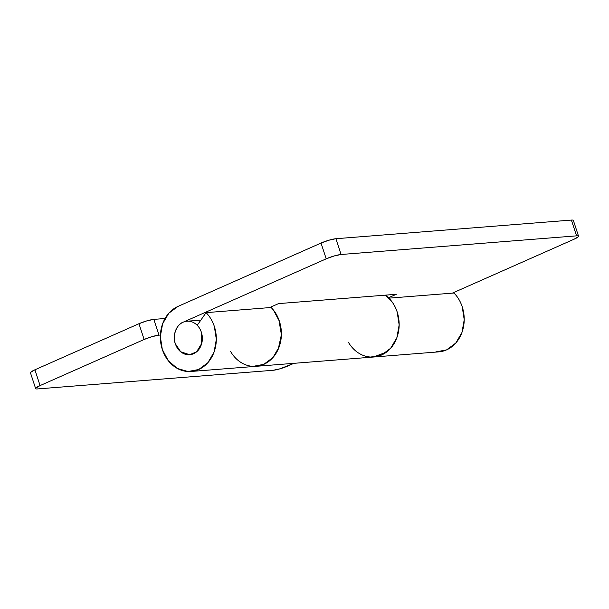 <?xml version="1.0" encoding="UTF-8"?>
<svg xmlns="http://www.w3.org/2000/svg" width="609" height="609" viewBox="0 0 609 609"><rect width="100%" height="100%" fill="white"/><g stroke="black" fill="none" stroke-linecap="round" stroke-linejoin="round"><path stroke-width="0.91" d="M255.437 366.367A33.609 27.961 -94.5 0 0 280.094 343.895A33.609 27.961 -94.5 0 0 271.165 307.484L206.093 312.638L197.217 325.305A16.808 13.984 85.5 0 1 201.343 332.209C202.774 336.564 202.728 340.842 201.198 345.044C199.668 349.254 197.11 352.147 193.517 353.738C189.932 355.329 186.354 355.146 182.807 353.197C179.252 351.241 176.762 348.082 175.331 343.727A16.808 13.984 85.5 0 1 186.179 321.308A16.808 13.984 85.5 0 1 201.343 332.209A16.808 13.984 85.5 0 1 190.488 354.628A16.808 13.984 85.5 0 1 175.331 343.727C176.762 348.082 179.252 351.241 182.807 353.197C186.354 355.146 189.932 355.329 193.517 353.738C197.11 352.147 199.668 349.254 201.198 345.044C202.728 340.842 202.774 336.564 201.343 332.209C199.912 327.855 197.415 324.696 193.868 322.74C190.312 320.791 186.742 320.608 183.149 322.199C179.556 323.79 176.998 326.683 175.476 330.893C173.946 335.095 173.9 339.373 175.331 343.727C172.18 336.183 176.481 324.346 183.149 322.199L326.211 258.825L183.149 322.199C179.556 323.79 176.998 326.683 175.476 330.893C173.946 335.095 173.9 339.373 175.331 343.727L180.683 351.758L189.658 354.72L196.6 351.804L201.67 343.545L201.343 332.209A16.808 13.984 -94.5 0 0 197.217 325.305L206.093 312.638A33.609 27.961 85.5 0 1 214.345 326.447A33.609 27.961 85.5 0 1 190.632 371.498A33.609 27.961 85.5 0 1 162.321 349.49A33.609 27.961 85.5 0 1 177.965 306.426L321.027 243.052L328.974 240.19L335.894 238.72L571.387 220.077C573.099 219.94 573.708 220.199 573.229 220.854M370.774 357.041L381.523 355.039L390.689 348.226L396.878 337.652L399.154 324.917L397.159 311.975A33.609 27.961 -94.5 0 0 388.907 298.166A33.609 27.961 85.5 0 1 397.159 311.975A33.609 27.961 85.5 0 1 373.446 357.026A33.609 27.961 85.5 0 1 348.333 342.159M438.518 351.873A33.609 27.961 -94.5 0 0 462.231 306.822A33.609 27.961 -94.5 0 0 453.979 293.013L389.022 298.151M578.542 236.185L573.358 220.42A11.206 1.743 161.8 0 0 571.387 220.077L576.571 235.85L571.387 220.077L335.894 238.72L341.078 254.493L576.571 235.85A11.206 1.743 -18.2 0 1 578.55 236.208A11.206 1.743 -18.2 0 1 574.097 239.2L452.327 293.142L574.097 239.2L578.413 236.627C578.9 235.972 578.284 235.713 576.571 235.85L341.078 254.493L334.158 255.963L326.211 258.825L321.027 243.052L177.965 306.426L168.8 313.239L162.611 323.813L160.334 336.541L162.321 349.49L168.274 360.688L177.272 368.422L187.96 371.52L198.709 369.511L207.867 362.698L214.063 352.124L216.332 339.396L214.345 326.447A33.609 27.961 -94.5 0 0 206.093 312.638L271.165 307.484C274.514 310.894 277.087 314.99 278.884 319.771L281.396 334.722L278.199 349.284C276.189 353.806 273.433 357.544 269.939 360.482C266.445 363.428 262.563 365.278 258.3 366.039L255.567 366.367M269.505 307.614L278.564 303.602L396.314 294.284L388.489 297.748L396.314 294.284L278.564 303.602L269.505 307.614M388.923 298.159L453.979 293.013C457.702 296.796 460.45 301.402 462.231 306.822L464.218 319.771L461.949 332.499L455.753 343.073L446.587 349.886L435.846 351.895M335.894 238.72A11.206 1.743 161.8 0 0 321.027 243.052L326.211 258.825A11.206 1.743 -18.2 0 1 341.078 254.493L335.894 238.72M253.032 366.367L263.773 364.357L272.939 357.544L279.128 346.97L281.404 334.242L279.417 321.293L273.471 310.103L270.754 307.065A33.609 27.961 85.5 0 1 279.417 321.293A33.609 27.961 85.5 0 1 255.232 366.374A33.609 27.961 85.5 0 1 230.59 351.484M373.446 357.026A33.609 27.961 -94.5 0 0 398.431 332.004A33.609 27.961 -94.5 0 0 385.459 295.144M30.458 372.815L35.642 388.58A11.206 1.743 -18.2 0 0 37.613 388.923L273.106 370.28A11.206 1.743 -18.2 0 0 287.973 365.948L293.881 363.329L280.026 368.81L273.106 370.28L37.613 388.923C35.901 389.06 35.292 388.801 35.771 388.146L40.087 385.573L144.135 339.479L152.083 336.625L159.002 335.148L153.818 319.382L165.054 318.492L153.818 319.382L146.891 320.852L138.951 323.714L34.903 369.8L30.587 372.373L30.496 372.936M159.002 335.148L160.38 335.041L159.002 335.148L153.818 319.382A11.206 1.743 161.8 0 0 138.951 323.714L34.903 369.8L40.087 385.573L144.135 339.479L138.951 323.714L144.135 339.479A11.206 1.743 -18.2 0 1 159.002 335.148M385.505 295.137L391.214 300.777C395.165 305.779 397.654 311.633 398.682 318.347C399.717 325.061 399.116 331.494 396.878 337.652C394.64 343.811 391.145 348.652 386.395 352.185L373.195 357.049M35.634 388.565A11.206 1.743 -18.2 0 1 40.087 385.573L34.903 369.8A11.206 1.743 161.8 0 0 30.45 372.792M187.009 321.217L200.848 320.121M190.99 371.475L438.876 351.85"/></g></svg>
